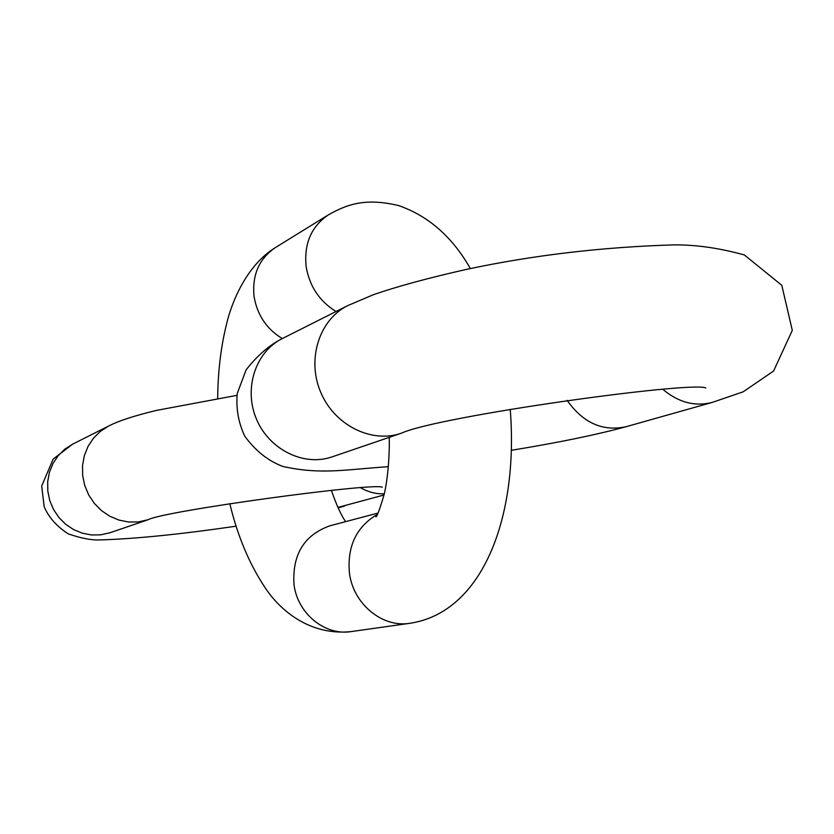 <?xml version="1.0" encoding="UTF-8"?>
<svg xmlns="http://www.w3.org/2000/svg" width="834" height="834" viewBox="0 0 834 834"><rect width="100%" height="100%" fill="white"/><g stroke="black" fill="none" stroke-linecap="round" stroke-linejoin="round"><path stroke-width="1.25" d="M336.008 311.509C319.443 301.21 309.487 286.239 306.141 266.588C303.857 243.757 311.28 226.504 328.398 214.838L275.408 247.573C259.103 258.676 251.983 274.97 254.068 296.456C257.174 314.929 266.567 328.971 282.267 338.583M377.291 514.422C356.379 526.807 347.09 546.333 349.436 573.021C353.178 603.91 382.264 627.908 409.755 623.311C483.386 612.437 518.717 515.579 510.231 409.296M377.979 513.077L329.837 525.816C304.139 535.021 292.181 554.568 293.985 584.457C297.425 613.47 324.937 635.967 351.072 631.599C309.299 635.935 279.64 609.654 265.389 588.085C249.522 564.451 237.659 536.304 229.809 503.642M662.926 389.405C678.48 402.447 694.889 406.794 712.153 402.436L743.084 391.865L773.566 371.047L792.3 330.358L781.792 285.301L744.335 254.943C719.523 248.073 696.109 244.727 674.091 244.873C602.294 247.02 533.124 255.183 466.602 269.361C428.478 277.941 397.391 286.396 373.34 294.715L347.747 305.598C319.307 319.61 306.599 359.214 320.642 392.105C334.33 425.152 371.464 443.719 401.321 433.221C438.194 416.166 691.011 381.086 705.804 387.935L705.752 387.925M567.13 400.351C583.102 422.974 602.753 431.751 626.105 426.706L712.153 402.436M330.702 457.324L332.078 456.876C303.93 466.769 269.153 449.693 256.455 419.085C243.424 388.623 255.517 351.771 282.319 338.562C269.538 344.984 257.477 355.399 246.145 369.796L237.252 393.419C235.897 408.306 238.378 422.525 244.696 436.067C255.36 450.767 268.079 460.9 282.851 466.467C321.476 474.942 344.807 469.552 388.331 466.686M384.005 494.989L337.937 507.406M236.147 526.191C179.373 534.438 133.763 539.014 99.309 539.932C91.344 540.265 81.002 538.253 68.284 533.896C56.722 526.4 48.685 517.341 44.171 506.718L41.7 486.003L53.167 459.086L72.568 444.199L64.812 449.172L58.213 455.666L53.022 463.433L49.467 472.169L47.705 481.51L47.799 491.101L49.748 500.536L53.491 509.438L58.86 517.455L65.636 524.252L73.548 529.559L82.274 533.176L91.459 534.959L100.726 534.844L109.984 532.759L148.15 519.718C163.787 510.971 371.589 482.678 382.295 487.15M384.286 493.811C376.113 494.114 368.284 492.133 360.82 487.859M236.96 395.358L156.844 410.328C134.733 415.603 118.636 420.857 108.566 426.07L100.434 431.293L93.512 438.131L88.081 446.315L84.37 455.531L82.545 465.403L82.66 475.536L84.745 485.513L88.696 494.937L94.357 503.423L101.498 510.627L109.827 516.256L119.001 520.103L128.644 522.011L138.381 521.917L148.15 519.718M470.355 268.579C452.476 237.033 428.613 216.048 398.756 205.623C364.771 197.439 346.517 204.695 328.398 214.838M375.821 516.819C376.759 517.372 379.491 510.085 384.015 494.948C388.133 478.622 389.77 451.653 389.207 437.36M409.755 623.311L351.072 631.599M217.674 398.36C217.935 371.078 221 345.912 226.858 322.852C231.101 304.837 245.352 266.046 275.408 247.573M345.589 521.646C340.908 514.787 336.185 504.361 331.421 490.382M511.242 450.318C558.415 442.614 596.706 434.743 626.105 426.706M332.078 456.876L401.321 433.221M282.319 338.562L347.747 305.598M344.379 506.165L338.135 507.833M108.566 426.07L72.568 444.199"/></g></svg>
